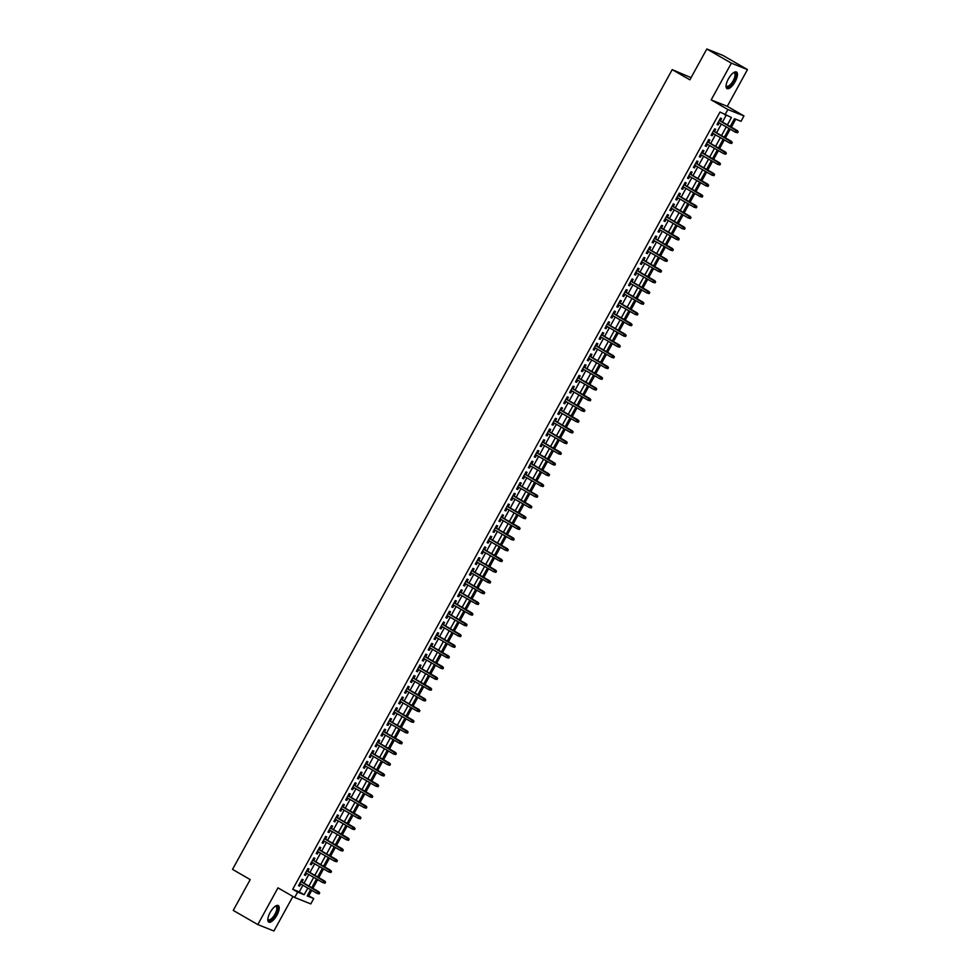 <?xml version="1.0" encoding="UTF-8"?>
<svg xmlns="http://www.w3.org/2000/svg" width="980" height="980" viewBox="0 0 980 980"><rect width="100%" height="100%" fill="white"/><g stroke="black" fill="none" stroke-linecap="round" stroke-linejoin="round"><path stroke-width="1.47" d="M276.911 915.198A9.555 3.626 120 0 0 278.296 905.569A9.555 3.626 120 0 0 270.125 912.49A9.555 3.626 120 0 0 268.74 922.119A9.555 3.626 120 0 0 276.911 915.198M735.147 81.671A9.555 3.626 120 0 0 736.531 72.042A9.555 3.626 120 0 0 728.361 78.963A9.555 3.626 120 0 0 726.976 88.592A9.555 3.626 120 0 0 735.147 81.671M307.585 895.23L313.723 898.55L310.783 903.915L294.674 897.484L297.626 892.119L304.155 894.728L307.806 888.088M691.072 77.653L672.207 69.629L232.53 869.383L250.206 879.587L233.252 910.408L257.801 924.569L273.91 931L292.898 896.455M672.207 69.629L689.871 79.821L706.813 49L722.922 55.431L747.471 69.592L731.362 63.161L711.174 99.887L727.858 109.515L743.967 115.946L741.027 121.312L734.498 118.703L730.198 126.518M711.174 99.887L727.283 106.318L747.471 69.592M727.283 106.318L743.967 115.946M308.822 895.72L311.763 890.367M312.877 888.333L317.655 879.648M318.77 877.615L323.547 868.929M324.662 866.896L329.439 858.211M330.566 856.177L335.332 847.492M336.459 845.458L341.224 836.773M342.351 834.727L347.128 826.042M348.243 824.009L353.021 815.323M354.135 813.29L358.913 804.605M360.027 802.571L364.805 793.886M365.92 791.852L370.697 783.167M371.812 781.134L376.59 772.448M377.704 770.415L382.482 761.73M383.609 759.684L388.374 750.999M389.501 748.965L394.266 740.28M395.393 738.246L400.171 729.561M401.286 727.528L406.063 718.842M407.178 716.809L411.955 708.124M413.07 706.09L417.848 697.405M418.962 695.359L423.74 686.674M424.855 684.64L429.632 675.955M430.759 673.922L435.524 665.236M436.651 663.203L441.416 654.518M442.543 652.484L447.321 643.799M448.436 641.765L453.213 633.08M454.328 631.047L459.106 622.361M460.22 620.316L464.998 611.63M466.113 609.597L470.89 600.912M472.005 598.878L476.782 590.193M477.909 588.159L482.675 579.474M483.802 577.441L488.567 568.755M489.694 566.722L494.471 558.037M495.586 555.991L500.363 547.306M501.478 545.272L506.256 536.587M507.371 534.553L512.148 525.868M513.263 523.835L518.04 515.149M519.155 513.116L523.933 504.43M525.047 502.397L529.825 493.712M530.952 491.678L535.717 482.993M536.844 480.947L541.609 472.262M542.736 470.229L547.514 461.543M548.629 459.51L553.406 450.825M554.521 448.791L559.298 440.106M560.413 438.072L565.191 429.387M566.305 427.354L571.083 418.668M572.198 416.623L576.975 407.937M578.102 405.904L582.867 397.219M583.994 395.185L588.76 386.5M589.887 384.466L594.664 375.781M595.779 373.748L600.556 365.062M601.671 363.029L606.449 354.344M607.563 352.31L612.341 343.625M613.456 341.579L618.233 332.894M619.348 330.86L624.125 322.175M625.252 320.142L630.018 311.456M631.145 309.423L635.91 300.738M637.037 298.704L641.814 290.019M642.929 287.985L647.707 279.3M648.821 277.254L653.599 268.569M654.714 266.536L659.491 257.85M660.606 255.817L665.383 247.132M666.498 245.098L671.276 236.413M672.39 234.379L677.168 225.694M678.295 223.661L683.06 214.975M684.187 212.942L688.952 204.257M690.079 202.211L694.857 193.525M695.971 191.492L700.749 182.807M701.864 180.773L706.641 172.088M707.756 170.054L712.534 161.369M713.648 159.336L718.426 150.651M719.541 148.617L724.318 139.932M725.445 137.886L730.21 129.201M731.337 127.167L735.723 119.193M706.813 49L731.362 63.161M301.901 882L303.151 879.721L302.061 879.293L298.52 885.724L299.611 886.153L300.774 884.034M307.793 871.281L309.043 869.003L307.953 868.574L304.413 875.005L305.503 875.434L306.667 873.315M313.686 860.55L314.935 858.284L313.845 857.855L310.305 864.287L311.395 864.715L312.559 862.596M319.578 849.832L320.827 847.565L319.737 847.124L316.197 853.556L317.287 853.997L318.463 851.865M325.47 839.113L326.72 836.846L325.63 836.406L322.102 842.837L323.18 843.278L324.356 841.146M331.363 828.394L332.612 826.128L331.522 825.687L327.994 832.118L329.072 832.559L330.248 830.428M337.255 817.675L338.504 815.397L337.414 814.968L333.886 821.399L334.976 821.828L336.14 819.709M343.147 806.957L344.397 804.678L343.319 804.249L339.778 810.681L340.869 811.109L342.032 808.99M349.052 796.238L350.301 793.959L349.211 793.531L345.671 799.962L346.761 800.391L347.925 798.271M354.944 785.507L356.193 783.24L355.103 782.8L351.563 789.243L352.653 789.672L353.817 787.553M360.836 774.788L362.086 772.522L360.995 772.081L357.455 778.512L358.545 778.953L359.709 776.822M366.728 764.069L367.978 761.803L366.888 761.362L363.347 767.793L364.438 768.234L365.613 766.103M372.621 753.351L373.87 751.072L372.78 750.643L369.24 757.075L370.33 757.516L371.506 755.384M378.513 742.632L379.762 740.353L378.672 739.925L375.144 746.356L376.222 746.785L377.398 744.665M384.405 731.913L385.655 729.635L384.564 729.206L381.036 735.637L382.127 736.066L383.29 733.947M390.297 721.182L391.547 718.916L390.469 718.487L386.929 724.918L388.019 725.347L389.183 723.228M396.202 710.463L397.439 708.197L396.361 707.756L392.821 714.187L393.911 714.628L395.075 712.497M402.094 699.745L403.344 697.478L402.253 697.037L398.713 703.469L399.803 703.91L400.967 701.778M407.986 689.026L409.236 686.76L408.146 686.319L404.605 692.75L405.696 693.191L406.859 691.059M413.879 678.307L415.128 676.029L414.038 675.6L410.498 682.031L411.588 682.46L412.764 680.341M419.771 667.588L421.02 665.31L419.93 664.881L416.39 671.312L417.48 671.741L418.656 669.622M425.663 656.87L426.913 654.591L425.822 654.162L422.294 660.594L423.372 661.022L424.548 658.903M431.555 646.139L432.805 643.872L431.715 643.431L428.187 649.875L429.277 650.304L430.441 648.184M437.448 635.42L438.697 633.154L437.607 632.713L434.079 639.144L435.169 639.585L436.333 637.453M443.34 624.701L444.589 622.435L443.511 621.994L439.971 628.425L441.061 628.866L442.225 626.735M449.244 613.982L450.494 611.704L449.404 611.275L445.863 617.706L446.954 618.147L448.117 616.016M455.137 603.264L456.386 600.985L455.296 600.556L451.755 606.988L452.846 607.416L454.01 605.297M461.029 592.545L462.278 590.266L461.188 589.838L457.648 596.269L458.738 596.698L459.902 594.578M466.921 581.814L468.171 579.548L467.08 579.119L463.54 585.55L464.63 585.979L465.806 583.86M472.813 571.095L474.063 568.829L472.973 568.388L469.445 574.819L470.523 575.26L471.699 573.129M478.706 560.376L479.955 558.11L478.865 557.669L475.337 564.1L476.415 564.541L477.591 562.41M484.598 549.658L485.847 547.391L484.757 546.95L481.229 553.382L482.319 553.823L483.483 551.691M490.49 538.939L491.74 536.66L490.662 536.232L487.121 542.663L488.212 543.091L489.375 540.972M496.395 528.22L497.644 525.942L496.554 525.513L493.014 531.944L494.104 532.373L495.268 530.254M502.287 517.501L503.536 515.223L502.446 514.794L498.906 521.225L499.996 521.654L501.16 519.535M508.179 506.77L509.429 504.504L508.338 504.063L504.798 510.507L505.888 510.935L507.052 508.816M514.071 496.052L515.321 493.785L514.231 493.344L510.69 499.776L511.781 500.216L512.957 498.085M519.964 485.333L521.213 483.067L520.123 482.626L516.582 489.057L517.673 489.498L518.849 487.366M525.856 474.614L527.105 472.336L526.015 471.907L522.487 478.338L523.565 478.779L524.741 476.648M531.748 463.895L532.998 461.617L531.907 461.188L528.379 467.619L529.47 468.048L530.633 465.929M537.64 453.177L538.89 450.898L537.812 450.469L534.272 456.901L535.362 457.329L536.526 455.21M543.545 442.446L544.782 440.179L543.704 439.751L540.164 446.182L541.254 446.611L542.418 444.491M549.437 431.727L550.687 429.461L549.596 429.02L546.056 435.451L547.146 435.892L548.31 433.76M555.329 421.008L556.579 418.742L555.489 418.301L551.948 424.732L553.038 425.173L554.202 423.041M561.221 410.289L562.471 408.023L561.381 407.582L557.841 414.013L558.931 414.454L560.107 412.323M567.114 399.571L568.363 397.292L567.273 396.863L563.733 403.295L564.823 403.723L565.999 401.604M573.006 388.852L574.255 386.573L573.165 386.145L569.637 392.576L570.715 393.005L571.891 390.885M578.898 378.133L580.148 375.855L579.058 375.426L575.529 381.857L576.62 382.286L577.784 380.166M584.791 367.402L586.04 365.136L584.95 364.695L581.422 371.138L582.512 371.567L583.676 369.448M590.683 356.683L591.932 354.417L590.854 353.976L587.314 360.407L588.404 360.848L589.568 358.717M596.587 345.965L597.837 343.698L596.747 343.257L593.206 349.688L594.297 350.13L595.46 347.998M602.48 335.246L603.729 332.967L602.639 332.538L599.099 338.97L600.189 339.411L601.352 337.279M608.372 324.527L609.621 322.249L608.531 321.82L604.991 328.251L606.081 328.68L607.245 326.56M614.264 313.808L615.514 311.53L614.423 311.101L610.883 317.532L611.973 317.961L613.149 315.842M620.156 303.077L621.406 300.811L620.316 300.382L616.788 306.814L617.865 307.242L619.042 305.123M626.049 292.358L627.298 290.092L626.208 289.651L622.68 296.082L623.758 296.524L624.934 294.392M631.941 281.64L633.19 279.374L632.1 278.933L628.572 285.364L629.662 285.805L630.826 283.673M637.833 270.921L639.083 268.655L638.005 268.214L634.464 274.645L635.555 275.086L636.718 272.954M643.738 260.202L644.987 257.924L643.897 257.495L640.357 263.926L641.447 264.355L642.611 262.236M649.63 249.484L650.879 247.205L649.789 246.776L646.249 253.208L647.339 253.636L648.503 251.517M655.522 238.765L656.772 236.486L655.681 236.058L652.141 242.489L653.231 242.918L654.395 240.798M661.414 228.034L662.664 225.768L661.573 225.327L658.033 231.77L659.124 232.199L660.3 230.079M667.307 217.315L668.556 215.049L667.466 214.608L663.926 221.039L665.016 221.48L666.192 219.349M673.199 206.596L674.448 204.33L673.358 203.889L669.83 210.32L670.908 210.761L672.084 208.63M679.091 195.878L680.341 193.599L679.25 193.17L675.722 199.602L676.812 200.043L677.976 197.911M684.983 185.159L686.233 182.88L685.155 182.452L681.615 188.883L682.705 189.311L683.869 187.192M690.888 174.44L692.125 172.161L691.047 171.733L687.507 178.164L688.597 178.593L689.761 176.474M696.78 163.709L698.03 161.443L696.939 161.014L693.399 167.445L694.489 167.874L695.653 165.755M702.672 152.99L703.922 150.724L702.832 150.283L699.291 156.714L700.382 157.155L701.545 155.024M708.564 142.272L709.814 140.005L708.724 139.564L705.183 145.996L706.274 146.437L707.45 144.305M714.457 131.553L715.706 129.287L714.616 128.846L711.076 135.277L712.166 135.718L713.342 133.586M727.38 124.889L731.448 117.478L720.006 112.038L292.714 889.289L299.243 891.898L302.894 885.259M304.008 883.213L308.786 874.528M309.901 872.494L314.678 863.809M315.805 861.775L320.57 853.09M321.697 851.057L326.463 842.371M327.59 840.338L332.367 831.653M333.482 829.619L338.259 820.934M339.374 818.9L344.151 810.215M345.266 808.169L350.044 799.484M351.159 797.451L355.936 788.765M357.051 786.732L361.828 778.047M362.955 776.013L367.721 767.328M368.848 765.294L373.613 756.609M374.74 754.576L379.517 745.89M380.632 743.845L385.41 735.159M386.524 733.126L391.302 724.441M392.416 722.407L397.194 713.722M398.309 711.688L403.086 703.003M404.201 700.97L408.979 692.284M410.093 690.251L414.871 681.566M415.998 679.532L420.763 670.847M421.89 668.801L426.655 660.116M427.782 658.082L432.56 649.397M433.675 647.364L438.452 638.678M439.567 636.645L444.344 627.96M445.459 625.926L450.237 617.241M451.351 615.207L456.129 606.522M457.244 604.476L462.021 595.791M463.148 593.758L467.913 585.072M469.04 583.039L473.805 574.354M474.933 572.32L479.71 563.635M480.825 561.601L485.602 552.916M486.717 550.883L491.495 542.197M492.609 540.164L497.387 531.479M498.502 529.433L503.279 520.748M504.394 518.714L509.171 510.029M510.298 507.995L515.063 499.31M516.191 497.277L520.956 488.591M522.083 486.558L526.86 477.873M527.975 475.839L532.753 467.154M533.867 465.108L538.645 456.423M539.76 454.389L544.537 445.704M545.652 443.671L550.429 434.985M551.544 432.952L556.322 424.267M557.436 422.233L562.214 413.548M563.341 411.514L568.106 402.829M569.233 400.796L573.998 392.11M575.125 390.065L579.903 381.379M581.018 379.346L585.795 370.661M586.91 368.627L591.687 359.942M592.802 357.908L597.58 349.223M598.694 347.19L603.472 338.504M604.587 336.471L609.364 327.786M610.491 325.74L615.256 317.055M616.383 315.021L621.149 306.336M622.276 304.302L627.053 295.617M628.168 293.584L632.945 284.898M634.06 282.865L638.838 274.18M639.952 272.146L644.73 263.461M645.845 261.427L650.622 252.742M651.737 250.696L656.514 242.011M657.641 239.978L662.407 231.292M663.534 229.259L668.299 220.574M669.426 218.54L674.203 209.855M675.318 207.821L680.096 199.136M681.21 197.103L685.988 188.417M687.103 186.371L691.88 177.686M692.995 175.653L697.772 166.968M698.887 164.934L703.664 156.249M704.779 154.215L709.557 145.53M710.684 143.496L715.449 134.811M716.576 132.778L721.341 124.093M722.468 122.059L726.143 115.358M720.349 120.834L721.598 118.556L720.508 118.127L716.98 124.558L718.058 124.987L719.234 122.868M294.674 897.484L277.989 887.843L257.801 924.569M292.714 889.289L297.626 892.119M724.918 114.868L727.858 109.515M310.623 889.717L307.193 895.941L313.723 898.55M729.071 128.552L724.306 137.237M723.179 139.27L718.414 147.956M717.287 149.989L712.509 158.674M711.394 160.708L706.617 169.393M705.502 171.427L700.725 180.112M699.61 182.157L694.832 190.843M693.717 192.876L688.94 201.561M687.825 203.595L683.048 212.28M681.933 214.314L677.155 222.999M676.029 225.032L671.263 233.718M670.136 235.751L665.371 244.436M664.244 246.482L659.467 255.168M658.352 257.201L653.574 265.886M652.46 267.92L647.682 276.605M646.567 278.639L641.79 287.324M640.675 289.357L635.898 298.043M634.783 300.076L630.005 308.761M628.878 310.795L624.113 319.48M622.986 321.526L618.221 330.211M617.094 332.245L612.316 340.93M611.202 342.963L606.424 351.649M605.309 353.682L600.532 362.367M599.417 364.401L594.64 373.086M593.525 375.12L588.747 383.805M587.633 385.851L582.855 394.536M581.728 396.569L576.963 405.255M575.836 407.288L571.071 415.973M569.944 418.007L565.166 426.692M564.051 428.726L559.274 437.411M558.159 439.444L553.382 448.13M552.267 450.163L547.489 458.848M546.375 460.894L541.597 469.579M540.482 471.613L535.705 480.298M534.59 482.332L529.812 491.017M528.686 493.05L523.92 501.736M522.793 503.769L518.028 512.454M516.901 514.488L512.124 523.173M511.009 525.219L506.231 533.904M505.117 535.938L500.339 544.623M499.224 546.656L494.447 555.341M493.332 557.375L488.555 566.06M487.44 568.094L482.662 576.779M481.535 578.812L476.77 587.498M475.643 589.531L470.878 598.216M469.751 600.262L464.973 608.948M463.859 610.981L459.081 619.666M457.966 621.7L453.189 630.385M452.074 632.418L447.297 641.104M446.182 643.137L441.404 651.823M440.29 653.856L435.512 662.541M434.385 664.587L429.62 673.272M428.493 675.306L423.728 683.991M422.601 686.024L417.823 694.71M416.708 696.743L411.931 705.429M410.816 707.462L406.038 716.147M404.924 718.181L400.146 726.866M399.032 728.899L394.254 737.585M393.139 739.63L388.362 748.316M387.247 750.349L382.47 759.035M381.343 761.068L376.577 769.753M375.45 771.787L370.685 780.472M369.558 782.505L364.781 791.191M363.666 793.224L358.888 801.91M357.774 803.955L352.996 812.641M351.881 814.674L347.104 823.359M345.989 825.393L341.212 834.078M340.097 836.111L335.319 844.797M334.192 846.83L329.427 855.516M328.3 857.549L323.535 866.234M322.408 868.268L317.63 876.953M316.516 878.999L311.738 887.684M308.921 886.055L313.698 877.37M314.813 875.336L319.59 866.651M320.705 864.605L325.483 855.92M326.597 853.886L331.375 845.201M332.49 843.168L337.267 834.482M338.394 832.449L343.159 823.764M344.286 821.73L349.052 813.045M350.179 811.011L354.956 802.326M356.071 800.28L360.848 791.595M361.963 789.562L366.74 780.876M367.855 778.843L372.633 770.158M373.748 768.124L378.525 759.439M379.64 757.405L384.417 748.72M385.544 746.687L390.31 738.001M391.437 735.968L396.202 727.283M397.329 725.237L402.106 716.552M403.221 714.518L407.999 705.833M409.113 703.799L413.891 695.114M415.005 693.081L419.783 684.395M420.898 682.362L425.675 673.677M426.79 671.643L431.568 662.958M432.695 660.912L437.46 652.227M438.587 650.193L443.352 641.508M444.479 639.475L449.257 630.789M450.371 628.756L455.149 620.071M456.264 618.037L461.041 609.352M462.156 607.318L466.933 598.633M468.048 596.6L472.826 587.914M473.94 585.869L478.718 577.183M479.833 575.15L484.61 566.465M485.737 564.431L490.502 555.746M491.629 553.712L496.395 545.027M497.522 542.994L502.299 534.308M503.414 532.275L508.191 523.59M509.306 521.544L514.084 512.859M515.198 510.825L519.976 502.14M521.091 500.106L525.868 491.421M526.983 489.388L531.76 480.702M532.887 478.669L537.653 469.984M538.779 467.95L543.545 459.265M544.672 457.231L549.449 448.546M550.564 446.5L555.341 437.815M556.456 435.782L561.234 427.096M562.349 425.063L567.126 416.377M568.241 414.344L573.018 405.659M574.133 403.625L578.911 394.94M580.038 392.907L584.803 384.221M585.93 382.176L590.695 373.49M591.822 371.457L596.6 362.772M597.714 360.738L602.492 352.053M603.607 350.019L608.384 341.334M609.499 339.301L614.276 330.615M615.391 328.582L620.168 319.897M621.283 317.863L626.061 309.178M627.176 307.132L631.953 298.447M633.08 296.413L637.845 287.728M638.972 285.695L643.738 277.009M644.865 274.976L649.642 266.291M650.757 264.257L655.534 255.572M656.649 253.538L661.427 244.853M662.541 242.807L667.319 234.122M668.433 232.089L673.211 223.403M674.326 221.37L679.103 212.685M680.23 210.651L684.995 201.966M686.123 199.932L690.888 191.247M692.015 189.214L696.792 180.528M697.907 178.495L702.685 169.81M703.799 167.764L708.577 159.079M709.692 157.045L714.469 148.36M715.584 146.326L720.361 137.641M721.476 135.608L726.254 126.922M299.243 891.898L304.155 894.728M717.054 124.411L718.058 124.987M711.162 135.13L712.166 135.718M705.269 145.849L706.274 146.437M699.377 156.567L700.382 157.155M693.485 167.298L694.489 167.874M687.592 178.017L688.597 178.593M681.688 188.736L682.705 189.311M675.796 199.454L676.812 200.043M669.904 210.173L670.908 210.761M664.011 220.892L665.016 221.48M658.119 231.623L659.124 232.199M652.227 242.342L653.231 242.918M646.335 253.061L647.339 253.636M640.442 263.779L641.447 264.355M634.538 274.498L635.555 275.086M628.645 285.217L629.662 285.805M622.753 295.936L623.758 296.524M616.861 306.667L617.865 307.242M610.969 317.385L611.973 317.961M605.077 328.104L606.081 328.68M599.184 338.823L600.189 339.411M593.292 349.541L594.297 350.13M587.388 360.26L588.404 360.848M581.495 370.991L582.512 371.567M575.603 381.71L576.62 382.286M569.711 392.429L570.715 393.005M563.819 403.148L564.823 403.723M557.926 413.866L558.931 414.454M552.034 424.585L553.038 425.173M546.142 435.304L547.146 435.892M540.25 446.035L541.254 446.611M534.345 456.754L535.362 457.329M528.453 467.472L529.47 468.048M522.561 478.191L523.565 478.779M516.668 488.91L517.673 489.498M510.776 499.629L511.781 500.216M504.884 510.36L505.888 510.935M498.992 521.078L499.996 521.654M493.099 531.797L494.104 532.373M487.195 542.516L488.212 543.091M481.303 553.235L482.319 553.823M475.41 563.953L476.415 564.541M469.518 574.672L470.523 575.26M463.626 585.403L464.63 585.979M457.734 596.122L458.738 596.698M451.841 606.841L452.846 607.416M445.949 617.559L446.954 618.147M440.057 628.278L441.061 628.866M434.152 638.997L435.169 639.585M428.26 649.728L429.277 650.304M422.368 660.447L423.372 661.022M416.476 671.165L417.48 671.741M410.583 681.884L411.588 682.46M404.691 692.603L405.696 693.191M398.799 703.322L399.803 703.91M392.907 714.04L393.911 714.628M387.002 724.771L388.019 725.347M381.11 735.49L382.127 736.066M375.218 746.209L376.222 746.785M369.325 756.928L370.33 757.516M363.433 767.646L364.438 768.234M357.541 778.365L358.545 778.953M351.649 789.096L352.653 789.672M345.756 799.815L346.761 800.391M339.852 810.534L340.869 811.109M333.96 821.252L334.976 821.828M328.067 831.971L329.072 832.559M322.175 842.69L323.18 843.278M316.283 853.409L317.287 853.997M310.391 864.139L311.395 864.715M304.498 874.858L305.503 875.434M298.606 885.577L299.611 886.153M737.573 132.778L738.161 131.7L737.573 132.778L735.441 132.227L718.23 122.292M737.132 132.606L735.441 132.227L736.507 130.291L737.291 130.61L719.345 120.246M737.72 131.528L719.283 120.356M738.161 131.7L737.291 130.61M733.505 72.728A8.269 3.136 -60 0 1 733.628 72.692A8.269 3.136 -60 0 1 733.91 81.034A8.269 3.136 -60 0 1 726.082 85.75A8.269 3.136 -60 0 1 726.058 85.628M726.082 85.481A7.656 2.903 120 0 0 726.645 86.216A7.656 2.903 120 0 0 733.199 80.666A7.656 2.903 120 0 0 734.302 72.949A7.656 2.903 120 0 0 733.383 72.814M726.56 88.225A9.494 3.602 120 0 0 734.339 81.218A9.494 3.602 120 0 0 736.005 71.859M275.27 906.267A8.269 3.136 -60 0 1 275.38 906.218A8.269 3.136 -60 0 1 277.095 911.339A8.269 3.136 -60 0 1 270.75 920.245A8.269 3.136 -60 0 1 267.846 919.277A8.269 3.136 -60 0 1 267.822 919.154M267.834 919.02A7.656 2.903 120 0 0 268.41 919.742A7.656 2.903 120 0 0 270.407 919.461A7.656 2.903 120 0 0 275.735 912.613A7.656 2.903 120 0 0 276.066 906.476A7.656 2.903 120 0 0 275.147 906.341M268.324 921.751A9.494 3.602 120 0 0 270.456 921.261A9.494 3.602 120 0 0 276.887 913.201A9.494 3.602 120 0 0 277.769 905.398M731.668 143.496L732.268 142.431L731.668 143.496L729.549 142.945L712.325 133.011M731.239 143.325L729.549 142.945L730.615 141.022L731.399 141.328L713.452 130.977M731.827 142.247L713.391 131.075M732.268 142.431L731.399 141.328M725.776 154.215L726.364 153.15L725.776 154.215L723.657 153.664L706.433 143.729M725.347 154.044L723.657 153.664L724.722 151.741L725.506 152.047L707.56 141.696M725.935 152.966L707.499 141.794M726.364 153.15L725.506 152.047M719.884 164.934L720.471 163.868L719.884 164.934L717.764 164.383L700.541 154.448M719.455 164.763L717.764 164.383L718.83 162.46L719.614 162.766L701.655 152.415M720.043 163.697L701.607 152.513M720.471 163.868L719.614 162.766M713.991 175.653L714.579 174.587L713.991 175.653L711.872 175.114L694.649 165.167M713.562 175.481L711.872 175.114L712.926 173.178L713.71 173.497L695.763 163.133M714.151 174.416L695.714 163.244M714.579 174.587L713.71 173.497M708.099 186.384L708.687 185.306L708.099 186.384L705.98 185.833L688.756 175.886M707.658 186.2L705.98 185.833L707.033 183.897L707.817 184.216L689.871 173.852M708.258 185.134L689.822 173.962M708.687 185.306L707.817 184.216M702.207 197.103L702.795 196.025L702.207 197.103L700.088 196.551L682.864 186.604M701.766 196.931L700.088 196.551L701.141 194.616L701.925 194.934L683.979 184.571M702.354 195.853L683.918 184.681M702.795 196.025L701.925 194.934M696.314 207.821L696.903 206.743L696.314 207.821L694.195 207.27L676.972 197.335M695.874 207.65L694.195 207.27L695.249 205.335L696.033 205.653L678.087 195.29M696.462 206.572L678.025 195.4M696.903 206.743L696.033 205.653M690.422 218.54L691.01 217.474L690.422 218.54L688.291 217.989L671.08 208.054M689.981 218.369L688.291 217.989L689.357 216.066L690.141 216.372L672.194 206.021M690.569 217.291L672.133 206.119M691.01 217.474L690.141 216.372M684.518 229.259L685.118 228.193L684.518 229.259L682.399 228.708L665.175 218.773M684.089 229.087L682.399 228.708L683.464 226.784L684.248 227.091L666.302 216.739M684.677 228.022L666.241 216.837M685.118 228.193L684.248 227.091M678.626 239.978L679.214 238.912L678.626 239.978L676.506 239.426L659.283 229.492M678.197 239.806L676.506 239.426L677.572 237.503L678.356 237.809L660.41 227.458M678.785 238.74L660.348 227.568M679.214 238.912L678.356 237.809M672.733 250.709L673.321 249.631L672.733 250.709L670.614 250.157L653.391 240.21M672.305 250.525L670.614 250.157L671.68 248.222L672.464 248.54L654.518 238.177M672.893 249.459L654.456 238.287M673.321 249.631L672.464 248.54M666.841 261.427L667.429 260.349L666.841 261.427L664.722 260.876L647.498 250.929M666.412 261.256L664.722 260.876L665.788 258.94L666.572 259.259L648.613 248.896M667 260.178L648.564 249.006M667.429 260.349L666.572 259.259M660.949 272.146L661.537 271.068L660.949 272.146L658.83 271.595L641.606 261.66M660.508 271.975L658.83 271.595L659.883 269.659L660.667 269.978L642.721 259.614M661.108 270.897L642.672 259.725M661.537 271.068L660.667 269.978M655.057 282.865L655.645 281.799L655.057 282.865L652.937 282.314L635.714 272.379M654.615 282.693L652.937 282.314L653.991 280.39L654.775 280.697L636.829 270.345M655.204 281.615L636.767 270.443M655.645 281.799L654.775 280.697M649.164 293.584L649.752 292.518L649.164 293.584L647.045 293.032L629.822 283.098M648.723 293.412L647.045 293.032L648.098 291.109L648.883 291.415L630.936 281.064M649.311 292.334L630.875 281.162M649.752 292.518L648.883 291.415M643.272 304.302L643.86 303.237L643.272 304.302L641.141 303.751L623.929 293.816M642.831 304.131L641.141 303.751L642.206 301.828L642.99 302.134L625.044 291.783M643.419 303.065L624.983 291.881M643.86 303.237L642.99 302.134M637.38 315.021L637.968 313.955L637.38 315.021L635.248 314.482L618.025 304.535M636.939 314.849L635.248 314.482L636.314 312.546L637.098 312.865L619.152 302.502M637.527 313.784L619.091 302.612M637.968 313.955L637.098 312.865M631.475 325.752L632.076 324.674L631.475 325.752L629.356 325.201L612.133 315.254M631.047 325.568L629.356 325.201L630.422 323.265L631.206 323.584L613.26 313.22M631.635 324.502L613.198 313.331M632.076 324.674L631.206 323.584M625.583 336.471L626.171 335.393L625.583 336.471L623.464 335.92L606.24 325.973M625.154 336.299L623.464 335.92L624.529 333.984L625.313 334.303L607.367 323.939M625.742 335.221L607.306 324.049M626.171 335.393L625.313 334.303M619.691 347.19L620.279 346.112L619.691 347.19L617.572 346.638L600.348 336.704M619.262 347.018L617.572 346.638L618.637 344.703L619.421 345.021L601.463 334.658M619.85 345.94L601.414 334.768M620.279 346.112L619.421 345.021M613.799 357.908L614.387 356.843L613.799 357.908L611.679 357.357L594.456 347.422M613.358 357.737L611.679 357.357L612.733 355.434L613.517 355.74L595.571 345.389M613.958 356.659L595.522 345.487M614.387 356.843L613.517 355.74M607.906 368.627L608.494 367.561L607.906 368.627L605.787 368.076L588.563 358.141M607.465 368.455L605.787 368.076L606.841 366.152L607.625 366.459L589.678 356.108M608.053 367.39L589.617 356.205M608.494 367.561L607.625 366.459M602.014 379.346L602.602 378.28L602.014 379.346L599.895 378.795L582.671 368.86M601.573 379.174L599.895 378.795L600.948 376.871L601.732 377.178L583.786 366.826M602.161 378.109L583.725 366.937M602.602 378.28L601.732 377.178M596.122 390.077L596.71 388.999L596.122 390.077L593.99 389.526L576.779 379.579M595.681 389.893L593.99 389.526L595.056 387.59L595.84 387.909L577.894 377.545M596.269 388.827L577.832 377.655M596.71 388.999L595.84 387.909M590.23 400.796L590.818 399.718L590.23 400.796L588.098 400.244L570.887 390.297M589.788 400.624L588.098 400.244L589.164 398.309L589.948 398.627L572.002 388.264M590.377 399.546L571.94 388.374M590.818 399.718L589.948 398.627M584.325 411.514L584.925 410.436L584.325 411.514L582.206 410.963L564.982 401.028M583.896 411.343L582.206 410.963L583.272 409.027L584.056 409.346L566.109 398.983M584.484 410.265L566.048 399.093M584.925 410.436L584.056 409.346M578.433 422.233L579.021 421.167L578.433 422.233L576.313 421.682L559.09 411.747M578.004 422.062L576.313 421.682L577.379 419.759L578.163 420.065L560.217 409.714M578.592 420.984L560.156 409.812M579.021 421.167L578.163 420.065M572.541 432.952L573.129 431.886L572.541 432.952L570.421 432.401L553.198 422.466M572.112 432.78L570.421 432.401L571.487 430.477L572.271 430.784L554.312 420.432M572.7 431.702L554.264 420.53M573.129 431.886L572.271 430.784M566.648 443.671L567.236 442.605L566.648 443.671L564.529 443.119L547.306 433.185M566.22 443.499L564.529 443.119L565.595 441.196L566.366 441.502L548.42 431.151M566.808 442.433L548.371 431.249M567.236 442.605L566.366 441.502M560.756 454.389L561.344 453.324L560.756 454.389L558.637 453.85L541.413 443.903M560.315 454.218L558.637 453.85L559.69 451.915L560.474 452.233L542.528 441.87M560.915 453.152L542.479 441.98M561.344 453.324L560.474 452.233M554.864 465.12L555.452 464.042L554.864 465.12L552.745 464.569L535.521 454.622M554.423 464.937L552.745 464.569L553.798 462.634L554.582 462.952L536.636 452.589M555.011 463.871L536.575 452.699M555.452 464.042L554.582 462.952M548.971 475.839L549.56 474.761L548.971 475.839L546.852 475.288L529.629 465.341M548.53 475.668L546.852 475.288L547.906 473.352L548.69 473.671L530.744 463.307M549.119 474.59L530.682 463.418M549.56 474.761L548.69 473.671M543.079 486.558L543.667 485.48L543.079 486.558L540.948 486.007L523.737 476.072M542.638 486.386L540.948 486.007L542.014 484.071L542.798 484.39L524.851 474.026M543.226 485.308L524.79 474.136M543.667 485.48L542.798 484.39M537.175 497.277L537.775 496.211L537.175 497.277L535.056 496.725L517.832 486.791M536.746 497.105L535.056 496.725L536.121 494.802L536.905 495.108L518.959 484.757M537.334 496.027L518.898 484.855M537.775 496.211L536.905 495.108M531.283 507.995L531.87 506.93L531.283 507.995L529.163 507.444L511.94 497.509M530.854 507.824L529.163 507.444L530.229 505.521L531.013 505.827L513.067 495.476M531.442 506.758L513.005 495.574M531.87 506.93L531.013 505.827M525.39 518.714L525.978 517.648L525.39 518.714L523.271 518.163L506.048 508.228M524.962 518.543L523.271 518.163L524.337 516.24L525.121 516.546L507.175 506.195M525.549 517.477L507.113 506.305M525.978 517.648L525.121 516.546M519.498 529.445L520.086 528.367L519.498 529.445L517.379 528.894L500.155 518.947M519.069 529.261L517.379 528.894L518.445 526.958L519.229 527.277L501.27 516.913M519.657 528.196L501.221 517.024M520.086 528.367L519.229 527.277M513.606 540.164L514.194 539.086L513.606 540.164L511.487 539.613L494.263 529.666M513.165 539.992L511.487 539.613L512.54 537.677L513.324 537.995L495.378 527.632M513.765 538.914L495.329 527.742M514.194 539.086L513.324 537.995M507.714 550.883L508.302 549.805L507.714 550.883L505.594 550.331L488.371 540.397M507.273 550.711L505.594 550.331L506.648 548.396L507.432 548.714L489.486 538.351M507.861 549.633L489.424 538.461M508.302 549.805L507.432 548.714M501.821 561.601L502.409 560.536L501.821 561.601L499.702 561.05L482.479 551.115M501.38 561.43L499.702 561.05L500.755 559.127L501.54 559.433L483.593 549.082M501.968 560.352L483.532 549.18M502.409 560.536L501.54 559.433M495.929 572.32L496.517 571.254L495.929 572.32L493.798 571.769L476.586 561.834M495.488 572.149L493.798 571.769L494.863 569.846L495.647 570.152L477.701 559.801M496.076 571.071L477.64 559.899M496.517 571.254L495.647 570.152M490.037 583.039L490.625 581.973L490.037 583.039L487.905 582.488L470.682 572.553M489.596 582.867L487.905 582.488L488.971 580.564L489.755 580.871L471.809 570.519M490.184 581.802L471.748 570.617M490.625 581.973L489.755 580.871M484.132 593.758L484.733 592.692L484.132 593.758L482.013 593.219L464.79 583.272M483.704 593.586L482.013 593.219L483.079 591.283L483.863 591.601L465.916 581.238M484.291 592.52L465.855 581.348M484.733 592.692L483.863 591.601M478.24 604.489L478.828 603.411L478.24 604.489L476.121 603.937L458.897 593.99M477.811 604.305L476.121 603.937L477.187 602.002L477.971 602.32L460.024 591.957M478.399 603.239L459.963 592.067M478.828 603.411L477.971 602.32M472.348 615.207L472.936 614.129L472.348 615.207L470.229 614.656L453.005 604.709M471.919 615.036L470.229 614.656L471.294 612.721L472.078 613.039L454.12 602.676M472.507 613.958L454.071 602.786M472.936 614.129L472.078 613.039M466.455 625.926L467.043 624.848L466.455 625.926L464.336 625.375L447.113 615.44M466.015 625.755L464.336 625.375L465.39 623.439L466.174 623.758L448.228 613.394M466.615 624.677L448.179 613.505M467.043 624.848L466.174 623.758M460.563 636.645L461.151 635.579L460.563 636.645L458.444 636.094L441.221 626.159M460.122 636.473L458.444 636.094L459.498 634.17L460.282 634.477L442.335 624.125M460.71 635.395L442.274 624.223M461.151 635.579L460.282 634.477M454.671 647.364L455.259 646.298L454.671 647.364L452.552 646.812L435.328 636.878M454.23 647.192L452.552 646.812L453.605 644.889L454.389 645.195L436.443 634.844M454.818 646.126L436.382 634.942M455.259 646.298L454.389 645.195M448.779 658.082L449.367 657.017L448.779 658.082L446.66 657.531L429.436 647.596M448.338 657.911L446.66 657.531L447.713 655.608L448.497 655.914L430.551 645.563M448.926 656.845L430.49 645.673M449.367 657.017L448.497 655.914M442.887 668.813L443.475 667.735L442.887 668.813L440.755 668.262L423.544 658.315M442.446 668.63L440.755 668.262L441.821 666.327L442.605 666.645L424.659 656.282M443.034 667.564L424.597 656.392M443.475 667.735L442.605 666.645M436.982 679.532L437.582 678.454L436.982 679.532L434.863 678.981L417.639 669.034M436.553 679.361L434.863 678.981L435.929 677.045L436.713 677.364L418.766 667M437.141 678.283L418.705 667.111M437.582 678.454L436.713 677.364M431.09 690.251L431.678 689.173L431.09 690.251L428.971 689.7L411.747 679.765M430.661 690.079L428.971 689.7L430.036 687.764L430.82 688.083L412.874 677.719M431.249 689.001L412.813 677.829M431.678 689.173L430.82 688.083M425.198 700.97L425.786 699.904L425.198 700.97L423.078 700.418L405.855 690.484M424.769 700.798L423.078 700.418L424.144 698.495L424.928 698.801L406.97 688.45M425.357 699.72L406.921 688.548M425.786 699.904L424.928 698.801M419.305 711.688L419.893 710.623L419.305 711.688L417.186 711.137L399.963 701.202M418.877 711.517L417.186 711.137L418.252 709.214L419.024 709.52L401.077 699.169M419.465 710.439L401.028 699.267M419.893 710.623L419.024 709.52M413.413 722.407L414.001 721.341L413.413 722.407L411.294 721.856L394.07 711.921M412.972 722.236L411.294 721.856L412.347 719.933L413.131 720.239L395.185 709.888M413.572 721.17L395.136 709.986M414.001 721.341L413.131 720.239M407.521 733.126L408.109 732.06L407.521 733.126L405.401 732.587L388.178 722.64M407.08 732.954L405.401 732.587L406.455 730.651L407.239 730.97L389.293 720.606M407.668 731.889L389.232 720.717M408.109 732.06L407.239 730.97M401.629 743.857L402.216 742.779L401.629 743.857L399.509 743.306L382.286 733.359M401.188 743.673L399.509 743.306L400.563 741.37L401.347 741.689L383.401 731.325M401.776 742.607L383.339 731.435M402.216 742.779L401.347 741.689M395.736 754.576L396.324 753.498L395.736 754.576L393.605 754.024L376.394 744.077M395.295 754.404L393.605 754.024L394.671 752.089L395.454 752.407L377.508 742.044M395.883 753.326L377.447 742.154M396.324 753.498L395.454 752.407M389.832 765.294L390.432 764.216L389.832 765.294L387.713 764.743L370.489 754.808M389.403 765.123L387.713 764.743L388.778 762.808L389.562 763.126L371.616 752.763M389.991 764.045L371.555 752.873M390.432 764.216L389.562 763.126M383.94 776.013L384.527 774.947L383.94 776.013L381.82 775.462L364.597 765.527M383.511 775.842L381.82 775.462L382.886 773.539L383.67 773.845L365.724 763.494M384.099 774.764L365.663 763.592M384.527 774.947L383.67 773.845M378.047 786.732L378.635 785.666L378.047 786.732L375.928 786.181L358.704 776.246M377.619 786.56L375.928 786.181L376.994 784.257L377.778 784.564L359.832 774.212M378.207 785.495L359.77 774.31M378.635 785.666L377.778 784.564M372.155 797.451L372.743 796.385L372.155 797.451L370.036 796.899L352.812 786.965M371.726 797.279L370.036 796.899L371.102 794.976L371.885 795.282L353.927 784.931M372.314 796.213L353.878 785.041M372.743 796.385L371.885 795.282M366.263 808.182L366.851 807.104L366.263 808.182L364.144 807.63L346.92 797.683M365.822 807.998L364.144 807.63L365.197 805.695L365.981 806.013L348.035 795.65M366.422 806.932L347.986 795.76M366.851 807.104L365.981 806.013M360.371 818.9L360.959 817.822L360.371 818.9L358.251 818.349L341.028 808.402M359.93 818.729L358.251 818.349L359.305 816.414L360.089 816.732L342.143 806.369M360.518 817.651L342.081 806.479M360.959 817.822L360.089 816.732M354.478 829.619L355.066 828.541L354.478 829.619L352.359 829.068L335.135 819.133M354.037 829.448L352.359 829.068L353.413 827.132L354.197 827.451L336.25 817.087M354.625 828.37L336.189 817.198M355.066 828.541L354.197 827.451M348.586 840.338L349.174 839.272L348.586 840.338L346.454 839.787L329.243 829.852M348.145 840.166L346.454 839.787L347.52 837.863L348.304 838.17L330.358 827.818M348.733 839.088L330.297 827.916M349.174 839.272L348.304 838.17M342.694 851.057L343.282 849.991L342.694 851.057L340.562 850.505L323.339 840.571M342.253 850.885L340.562 850.505L341.628 848.582L342.412 848.888L324.466 838.537M342.841 849.807L324.405 838.635M343.282 849.991L342.412 848.888M336.789 861.775L337.39 860.71L336.789 861.775L334.67 861.224L317.447 851.289M336.361 861.604L334.67 861.224L335.736 859.301L336.52 859.607L318.574 849.256M336.949 860.538L318.512 849.354M337.39 860.71L336.52 859.607M330.897 872.494L331.485 871.428L330.897 872.494L328.778 871.955L311.554 862.008M330.468 872.323L328.778 871.955L329.844 870.02L330.627 870.338L312.681 859.975M331.056 871.257L312.62 860.085M331.485 871.428L330.627 870.338M325.005 883.225L325.593 882.147L325.005 883.225L322.885 882.674L305.662 872.727M324.576 883.041L322.885 882.674L323.951 880.738L324.735 881.057L306.777 870.693M325.164 881.976L306.728 870.804M325.593 882.147L324.735 881.057M319.113 893.944L319.701 892.866L319.113 893.944L316.993 893.393L299.77 883.446M318.671 893.772L316.993 893.393L318.047 891.457L318.831 891.776L300.885 881.412M319.272 892.694L300.836 881.522M319.701 892.866L318.831 891.776"/></g></svg>
